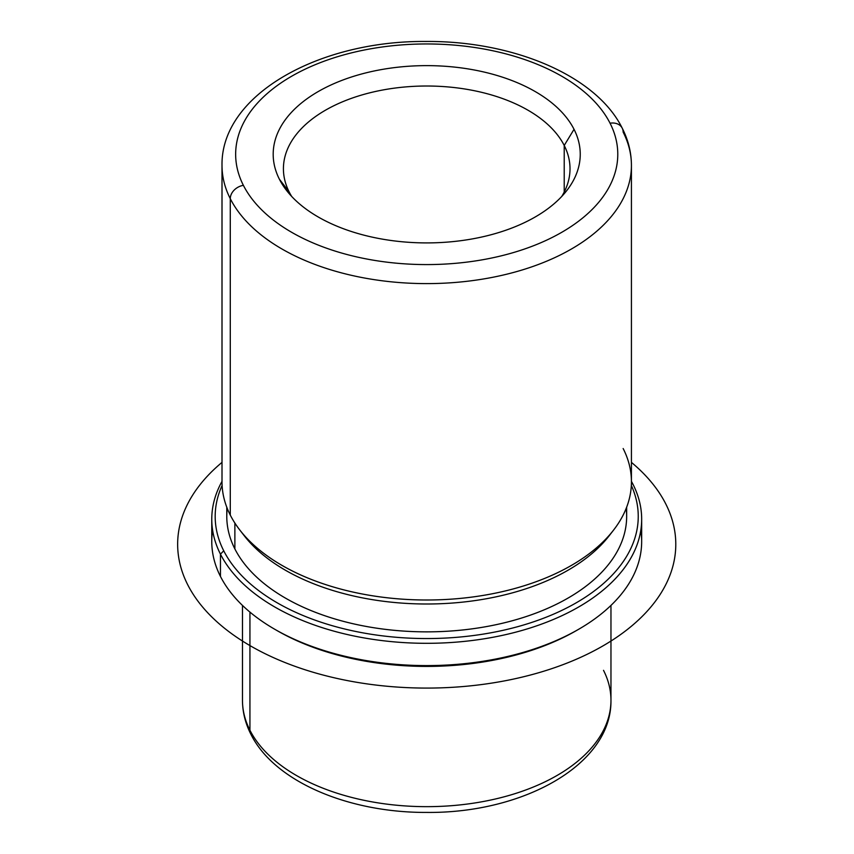 <?xml version="1.0" encoding="UTF-8"?>
<svg xmlns="http://www.w3.org/2000/svg" width="854" height="854" viewBox="0 0 854 854"><rect width="100%" height="100%" fill="white"/><g stroke="black" fill="none" stroke-linecap="round" stroke-linejoin="round"><path stroke-width="1.28" d="M626.655 507.191L626.655 516.424A199.932 115.429 180 0 1 455.15 630.679A199.932 115.429 180 0 1 234.871 548.919L234.871 523.043L234.871 548.919A199.932 115.429 180 0 1 226.78 516.424L226.78 507.191M242.098 532.875A199.932 115.429 0 0 0 426.722 604.002A199.932 115.429 0 0 0 611.336 532.875M230.281 515.09A204.714 118.194 180 0 1 222.008 481.816L222.008 165.409C220.855 94.698 319.236 40.522 425.943 41.462C512.934 40.8 596.241 75.472 622.224 128.175A13.643 10.696 -26.9 0 0 610.055 123.211A191.061 110.315 0 0 1 480.514 260.118A191.061 110.315 0 0 1 243.379 185.329A13.643 10.696 -26.9 0 0 230.281 198.694A204.714 118.194 180 0 0 455.833 282.407A204.714 118.194 180 0 0 631.426 165.409A204.714 118.194 0 0 0 623.153 132.135A13.643 10.696 153.1 0 0 622.224 128.175A13.643 10.696 153.1 0 0 610.055 123.211A191.061 110.315 0 0 0 372.92 48.422A191.061 110.315 0 0 0 243.379 185.329A191.061 110.315 180 0 1 372.92 48.422A191.061 110.315 180 0 1 610.055 123.211A191.061 110.315 180 0 1 480.514 260.118A191.061 110.315 180 0 1 243.379 185.329A13.643 10.696 153.1 0 0 230.281 198.694A204.714 118.194 180 0 1 222.008 165.409A204.714 118.194 0 0 0 230.281 198.694L230.281 515.09L230.281 198.694A204.714 118.194 0 0 0 455.833 282.407A204.714 118.194 0 0 0 631.426 165.409L631.426 481.816A204.714 118.194 180 0 1 455.833 598.803A204.714 118.194 180 0 1 230.281 515.09A204.714 118.194 0 0 0 239.846 530.056A204.714 118.194 0 0 0 426.722 599.999A204.714 118.194 0 0 0 613.599 530.056A204.714 118.194 0 0 0 623.153 448.531M613.599 530.056L609.233 535.693A199.932 115.429 180 0 1 426.722 604.002A199.932 115.429 180 0 1 244.201 535.693L239.846 530.056M574.037 129.317A153.539 88.645 180 0 1 566.875 190.453A153.539 88.645 180 0 1 426.722 242.91A153.539 88.645 180 0 1 286.56 190.453A153.539 88.645 180 0 1 279.397 179.223L289.218 192.043A143.301 82.731 0 0 0 291.716 196.495A143.301 82.731 180 0 1 289.218 192.043L279.397 179.223A153.539 88.645 180 0 1 383.489 69.217A153.539 88.645 180 0 1 574.037 129.317L564.216 145.458L574.037 129.317A153.539 88.645 0 0 0 383.489 69.217A153.539 88.645 0 0 0 279.397 179.223A153.539 88.645 0 0 0 469.946 239.323A153.539 88.645 0 0 0 574.037 129.317M561.718 196.495A143.301 82.731 0 0 0 564.216 145.458A143.301 82.731 0 0 0 386.371 89.36A143.301 82.731 0 0 0 289.218 192.043A143.301 82.731 180 0 1 283.421 168.75A143.301 82.731 180 0 1 406.344 86.852A143.301 82.731 180 0 1 564.216 145.458A143.301 82.731 180 0 1 570.013 168.75A143.301 82.731 180 0 1 561.718 196.495M631.33 485.446A211.536 122.133 180 0 1 483.332 634.095A211.536 122.133 180 0 1 223.737 550.809A211.536 122.133 180 0 1 222.104 485.446A211.536 122.133 0 0 0 223.737 550.809A211.536 122.133 0 0 0 483.332 634.095A211.536 122.133 0 0 0 631.33 485.446M227.26 508.429A199.932 115.429 0 0 0 234.871 548.919A199.932 115.429 0 0 0 461.993 630.049A199.932 115.429 0 0 0 626.174 508.429M632.974 484.271A214.952 124.097 180 0 1 487.239 638.29A214.952 124.097 180 0 1 220.46 554.15L223.737 550.809L220.46 554.15A214.952 124.097 180 0 1 222.008 481.368A214.952 124.097 0 0 0 211.771 519.211A214.952 124.097 0 0 0 220.46 554.15A214.952 124.097 0 0 0 457.285 642.048A214.952 124.097 0 0 0 641.664 519.211A214.952 124.097 0 0 0 632.974 484.271L631.416 483.215L632.974 484.271A214.952 124.097 0 0 0 631.426 481.368A214.952 124.097 180 0 1 632.974 484.271M275.938 629.942A211.536 122.133 0 0 0 577.496 629.942M641.664 519.211L641.664 541.5A214.952 124.097 180 0 1 457.285 664.337A214.952 124.097 180 0 1 220.46 576.439L220.46 554.15L220.46 576.439A214.952 124.097 180 0 1 211.771 541.5L211.771 519.211M212.635 530.355A214.952 124.097 0 0 0 220.46 576.439A214.952 124.097 -0 0 0 274.721 629.249A214.952 124.097 -0 0 0 578.713 629.249A214.952 124.097 -0 0 0 640.799 530.355M578.713 629.249L576.301 630.636A211.536 122.133 180 0 1 277.134 630.636L274.721 629.249M564.216 192.043L564.216 145.458L564.216 192.043M242.472 605.422L242.472 700.291C242.525 712.012 245.322 723.317 250.862 734.194C274.401 781.816 348.902 812.827 426.819 812.421C522.84 813.424 611.87 764.8 610.962 700.291A184.24 106.366 180 0 1 452.919 805.578A184.24 106.366 180 0 1 249.934 730.234L249.934 612.083L249.934 730.234A184.24 106.366 180 0 1 242.472 700.291A184.24 106.366 0 0 0 249.934 730.234A13.643 10.696 153.1 0 0 250.862 734.194A13.643 10.696 -26.9 0 1 249.934 730.234A184.24 106.366 0 0 0 452.919 805.578A184.24 106.366 0 0 0 610.962 700.291A184.24 106.366 0 0 0 603.511 670.337M631.426 462.377A249.069 143.792 180 0 1 586.356 654.666A249.069 143.792 180 0 1 250.606 645.966A249.069 143.792 180 0 1 222.008 462.377M631.426 165.409C631.384 152.556 628.309 140.141 622.224 128.175M610.962 700.291L610.962 605.422"/></g></svg>
